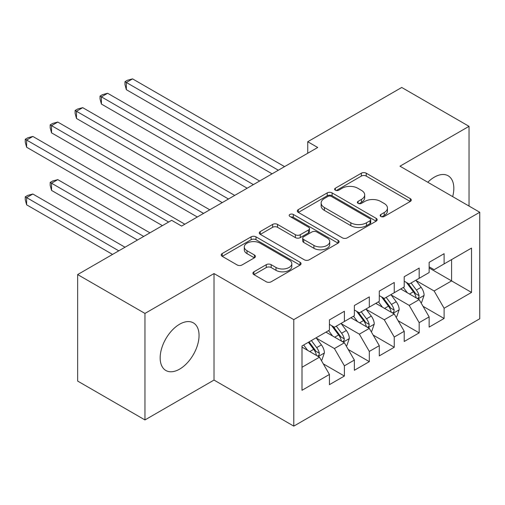 <?xml version="1.0" encoding="UTF-8"?>
<svg xmlns="http://www.w3.org/2000/svg" width="505" height="505" viewBox="0 0 505 505"><rect width="100%" height="100%" fill="white"/><g stroke="black" fill="none" stroke-linecap="round" stroke-linejoin="round"><path stroke-width="0.76" d="M380.852 216.468A2.424 1.401 0 0 0 384.28 216.468L410.275 201.457A3.459 1.995 0 0 0 411.291 200.043A3.459 1.995 0 0 0 410.275 198.629L366.232 173.202A3.459 1.995 0 0 0 361.34 173.202L335.339 188.214A2.424 1.401 0 0 0 334.632 189.198A2.424 1.401 0 0 0 335.339 190.189A2.424 1.401 0 0 0 338.767 190.189L342.131 188.245A11.072 6.395 0 0 1 357.792 188.245L361.46 190.366A11.072 6.395 0 0 1 364.705 194.886A11.072 6.395 0 0 1 361.46 199.406L358.095 201.35A2.424 1.401 0 0 0 357.388 202.341A2.424 1.401 0 0 0 358.095 203.326A2.424 1.401 0 0 0 361.523 203.326L364.888 201.388A11.072 6.395 0 0 1 380.549 201.388L384.217 203.502A11.072 6.395 0 0 1 387.461 208.022A11.072 6.395 0 0 1 384.217 212.548L380.852 214.486A2.424 1.401 0 0 0 380.145 215.477A2.424 1.401 0 0 0 380.852 216.468L380.852 214.486M179.61 369.13A27.497 15.876 120 0 0 197.575 344.896A27.497 15.876 120 0 0 193.358 322.865A27.497 15.876 120 0 0 179.61 324.223A27.497 15.876 120 0 0 161.644 348.456A27.497 15.876 120 0 0 165.861 370.493A27.497 15.876 120 0 0 179.61 369.13M452.676 196.622A27.497 15.876 120 0 0 448.131 175.772A27.497 15.876 120 0 0 434.382 177.135A27.497 15.876 120 0 0 427.798 182.255M253.92 271.81A3.459 1.995 0 0 0 252.904 273.224A3.459 1.995 0 0 0 253.92 274.632L266.274 281.771A3.459 1.995 0 0 0 271.172 281.771L300.046 265.1A3.459 1.995 0 0 0 301.056 263.686A3.459 1.995 0 0 0 300.046 262.272L255.997 236.845A3.459 1.995 0 0 0 251.105 236.845L222.232 253.516A3.459 1.995 0 0 0 221.215 254.93A3.459 1.995 0 0 0 222.232 256.338L237.161 264.955A3.459 1.995 0 0 0 242.053 264.955L254.406 257.821A3.459 1.995 0 0 0 255.423 256.414A3.459 1.995 0 0 0 254.406 255L247.008 250.726A9.254 5.347 0 0 1 244.294 246.945A9.254 5.347 0 0 1 250.013 242.009A9.254 5.347 0 0 1 260.1 243.164L289.094 259.905A9.254 5.347 0 0 1 291.808 263.686A9.254 5.347 0 0 1 286.089 268.622A9.254 5.347 0 0 1 276.001 267.467L271.172 264.677A3.459 1.995 0 0 0 266.274 264.677L253.92 271.81L253.92 274.632M144.96 313.428L144.96 419.933L214.013 380.069L214.013 273.565L144.96 313.428L77.65 274.568L171.631 220.313L181.604 226.07L317.714 147.485L307.741 141.728L307.741 153.242M214.013 273.565L293.784 319.621L479.75 212.251L479.75 318.756L293.784 426.125L293.784 319.621M469.031 206.059L469.031 126.326L399.979 166.195L479.75 212.251M469.031 126.326L401.721 87.466L307.741 141.728M342.377 237.836A3.459 1.995 0 0 0 347.27 237.836L376.143 221.165A3.459 1.995 0 0 0 377.159 219.751A3.459 1.995 0 0 0 376.143 218.337L332.101 192.91A3.459 1.995 0 0 0 327.202 192.91L298.329 209.581A3.459 1.995 0 0 0 297.319 210.989A3.459 1.995 0 0 0 298.329 212.403L342.377 237.836M290.855 216.992A2.424 1.401 0 0 1 293.317 217.333L293.317 214.455L338.091 240.304A3.459 1.995 0 0 1 339.108 241.718A3.459 1.995 0 0 1 338.091 243.132L309.218 259.804A3.459 1.995 0 0 1 304.326 259.804L260.283 234.37L260.283 231.549A3.459 1.995 0 0 0 259.267 232.957A3.459 1.995 0 0 0 260.283 234.37M260.283 231.549L272.637 224.416A3.459 1.995 0 0 1 277.529 224.416L295.393 234.724A3.459 1.995 0 0 0 300.286 234.724L308.486 229.996A3.459 1.995 0 0 0 309.502 228.582A3.459 1.995 0 0 0 308.486 227.168L289.889 216.43A2.424 1.401 0 0 1 289.182 215.439A2.424 1.401 0 0 1 290.672 214.152A2.424 1.401 0 0 1 293.317 214.455M451.577 259.602L471.525 248.088L444.103 263.919L444.103 253.699L429.143 262.335L429.143 272.555L419.175 278.312L419.175 268.092L404.215 276.727L404.215 286.947L394.247 292.704L394.247 282.484L379.287 291.12L379.287 301.34L369.313 307.097L369.313 296.877L354.358 305.512L354.358 315.732L344.385 321.489L344.385 311.269L329.43 319.905L329.43 330.125L302.009 345.957L302.009 390.289L329.43 374.458L319.457 357.187L302.009 347.112M471.525 248.088L471.525 292.42L444.103 308.252L434.13 290.981L416.057 280.546M423.038 306.308L444.103 318.466L444.103 308.252M444.103 318.466L429.143 327.101L429.143 316.887L419.175 322.644L409.202 305.373L391.129 294.939M398.11 320.7L419.175 332.858L419.175 322.644M419.175 332.858L404.215 341.494L404.215 331.28L394.247 337.037L384.273 319.766L366.201 309.331M373.182 335.093L394.247 347.251L394.247 337.037M394.247 347.251L379.287 355.886L379.287 345.673L369.313 351.43L359.345 334.159L341.273 323.724M348.254 349.485L369.313 361.643L369.313 351.43M369.313 361.643L354.358 370.279L354.358 360.065L344.385 365.822L334.417 348.551L316.345 338.116M323.32 363.878L344.385 376.036L344.385 365.822M344.385 376.036L329.43 384.671L329.43 374.458M329.43 324.368L334.417 327.246L344.385 321.489M302.009 367.261L319.457 357.187M354.358 309.975L359.345 312.854L369.313 307.097M334.417 348.551L344.385 342.794L325.94 332.138M354.358 360.065L344.385 342.794M379.287 295.583L384.273 298.461L394.247 292.704M359.345 334.159L369.313 328.401L350.868 317.746M379.287 345.673L369.313 328.401M404.215 281.19L409.202 284.069L419.175 278.312M384.273 319.766L394.247 314.009L375.796 303.353M404.215 331.28L394.247 314.009M429.143 266.798L434.13 269.676L444.103 263.919M409.202 305.373L419.175 299.616L400.724 288.961M429.143 316.887L419.175 299.616M77.65 274.568L77.65 381.073L144.96 419.933M214.013 380.069L293.784 426.125M429.143 267.953L451.584 280.906L451.584 259.602M434.13 290.981L451.584 280.906L471.525 292.42M381.824 216.809L384.217 215.427A11.072 6.395 0 0 0 387.461 210.901L387.461 208.022M364.705 194.886L364.705 197.764A11.072 6.395 0 0 1 361.46 202.284L359.068 203.673M410.23 201.482L366.232 176.081A3.459 1.995 0 0 0 361.34 176.081L336.311 190.53M376.099 221.19L332.101 195.788A3.459 1.995 0 0 0 327.202 195.788L298.379 212.428M370.026 220.742A2.424 1.401 0 0 0 370.733 219.751A2.424 1.401 0 0 0 370.026 218.76L331.362 196.439A2.424 1.401 0 0 0 327.941 196.439L324.393 198.49A11.072 6.395 0 0 0 321.148 203.01A11.072 6.395 0 0 0 324.393 207.53L350.817 222.787A11.072 6.395 0 0 0 366.478 222.787L370.026 220.742L370.026 223.62A2.424 1.401 0 0 0 370.733 222.629L370.733 219.751M321.148 203.01L321.148 205.889A11.072 6.395 0 0 0 324.393 210.408L324.393 207.53M370.026 223.62L366.478 225.666A11.072 6.395 0 0 1 350.817 225.666L324.393 210.408M260.327 234.396L272.637 227.294L272.637 224.416M309.502 228.582L309.502 231.46A3.459 1.995 0 0 1 308.486 232.874L300.286 237.602A3.459 1.995 0 0 1 295.393 237.602L277.529 227.294A3.459 1.995 0 0 0 272.637 227.294M293.317 217.333L338.047 243.157M313.927 245.43A9.254 5.347 0 0 0 324.021 246.585A9.254 5.347 0 0 0 329.733 241.649A9.254 5.347 0 0 0 327.019 237.868L316.805 231.972A3.459 1.995 0 0 0 311.913 231.972L303.713 236.706A3.459 1.995 0 0 0 302.703 238.114A3.459 1.995 0 0 0 303.713 239.528L313.927 245.43L313.927 248.309A9.254 5.347 0 0 0 324.021 249.464A9.254 5.347 0 0 0 329.733 244.527L329.733 241.649M302.703 238.114L302.703 240.992A3.459 1.995 0 0 0 303.713 242.406L303.713 239.528M313.927 248.309L303.713 242.406M291.808 263.686L291.808 266.564A9.254 5.347 0 0 1 286.089 271.501A9.254 5.347 0 0 1 276.001 270.345L271.172 267.555A3.459 1.995 0 0 0 266.274 267.555L253.964 274.663M244.294 246.945L244.294 249.823A9.254 5.347 0 0 0 247.008 253.605L247.008 250.726M254.362 257.853L247.008 253.605M299.995 265.125L255.997 239.723A3.459 1.995 0 0 0 251.105 239.723L222.276 256.37M421.019 302.811L421.618 302.463L424.105 295.267A9.342 5.391 -120 0 0 421.126 287.313L415.83 280.243M407.39 292.812L403.369 287.44M401.481 289.403L401.027 288.791M126.338 147.239L222.238 202.606L76.476 118.454L76.476 111.258L82.713 107.66L234.699 195.41M417.414 298.6L418.86 297.293L419.062 295.665A9.342 5.391 -120 0 0 416.391 290.047L411.095 282.977M408.072 283.419L414.611 292.149A4.76 2.746 60 0 1 415.476 293.594L419.062 295.665M406.43 282.465L413.399 291.77A9.342 5.391 60 0 1 416.076 297.394L416.259 297.931M278.324 170.223L126.338 82.473L132.569 78.875L284.561 166.625M272.094 173.821L126.338 89.669L126.338 82.473L124.962 81.684L127.456 80.245L132.569 78.875M126.338 89.669L124.962 84.562L124.962 81.684M396.09 317.203L396.69 316.856L399.177 309.66A9.342 5.391 -120 0 0 396.198 301.706L390.902 294.636M382.462 307.204L378.441 301.832M376.553 303.795L376.099 303.183M101.41 161.632L197.31 216.998L51.548 132.847L51.548 125.65L57.785 122.052L209.771 209.802M392.486 312.993L393.932 311.686L394.134 310.057A9.342 5.391 -120 0 0 391.463 304.439L386.167 297.369M383.144 297.811L389.683 306.541A4.76 2.746 60 0 1 390.548 307.987L394.134 310.057M381.502 296.858L388.471 306.163A9.342 5.391 60 0 1 391.141 311.787L391.331 312.324M371.162 331.596L371.756 331.248L374.249 324.052A9.342 5.391 -120 0 0 371.27 316.098L365.974 309.028M357.534 321.597L353.506 316.225M351.625 318.188L351.171 317.576M76.476 176.024L162.408 225.634L26.62 147.239L26.62 140.043L32.85 136.445L184.843 224.195M367.558 327.385L369.003 326.078L369.205 324.45A9.342 5.391 -120 0 0 366.535 318.832L361.239 311.762M358.215 312.204L364.755 320.934A4.76 2.746 60 0 1 365.62 322.379L369.205 324.45M356.574 311.25L363.543 320.555A9.342 5.391 60 0 1 366.213 326.18L366.403 326.716M253.396 184.615L101.41 96.865L107.641 93.267L259.627 181.017M247.166 188.214L101.41 104.062L101.41 96.865L100.034 96.076L102.528 94.637L107.641 93.267M101.41 104.062L100.034 98.955L100.034 96.076M228.468 199.008L75.106 110.469L77.6 109.029L82.713 107.66M76.476 118.454L75.106 113.347L75.106 110.469M346.234 345.988L346.828 345.641L349.321 338.445A9.342 5.391 -120 0 0 346.342 330.491L341.045 323.421M332.606 335.989L328.578 330.617M326.697 332.58L326.243 331.968M149.941 232.83L57.785 179.622L51.548 183.22L51.548 190.417L137.48 240.026M342.624 341.778L344.075 340.471L344.277 338.842A9.342 5.391 -120 0 0 341.607 333.224L336.311 326.154M333.287 326.596L339.827 335.326A4.76 2.746 60 0 1 340.692 336.772L344.277 338.842M331.64 325.643L338.615 334.948A9.342 5.391 60 0 1 341.285 340.572L341.475 341.109M51.548 190.417L50.178 185.31L50.178 182.431L143.71 236.428M50.178 182.431L52.671 180.992L57.785 179.622M321.306 360.381L321.9 360.033L324.393 352.837A9.342 5.391 -120 0 0 321.414 344.883L316.117 337.813M307.678 350.382L303.65 345.01M125.013 247.223L32.85 194.015L26.62 197.613L26.62 204.809L112.552 254.419M317.695 356.164L319.147 354.863L319.349 353.235A9.342 5.391 -120 0 0 316.673 347.617L311.377 340.547M309.041 341.898L314.899 349.719A4.76 2.746 60 0 1 315.764 351.164L319.349 353.235M308.391 342.276L313.687 349.34A9.342 5.391 60 0 1 316.357 354.965L316.547 355.501M26.62 204.809L25.25 199.702L25.25 196.824L118.782 250.821M25.25 196.824L27.743 195.384L32.85 194.015M203.54 213.4L50.178 124.861L52.671 123.422L57.785 122.052M51.548 132.847L50.178 127.74L50.178 124.861M168.638 222.036L25.25 139.254L27.743 137.814L32.85 136.445M26.62 147.239L25.25 142.132L25.25 139.254M384.217 215.427L384.217 212.548M358.095 203.326L358.095 201.35M361.46 202.284L361.46 199.406M335.339 190.189L335.339 188.214M361.34 176.081L361.34 173.202M366.232 176.081L366.232 173.202M410.275 201.457L410.275 198.629M298.329 212.403L298.329 209.581M327.202 195.788L327.202 192.91M332.101 195.788L332.101 192.91M376.143 221.165L376.143 218.337M350.817 225.666L350.817 222.787M366.478 225.666L366.478 222.787M277.529 227.294L277.529 224.416M295.393 237.602L295.393 234.724M300.286 237.602L300.286 234.724M308.486 232.874L308.486 229.996M338.091 243.132L338.091 240.304M266.274 267.555L266.274 264.677M271.172 267.555L271.172 264.677M276.001 270.345L276.001 267.467M254.406 257.821L254.406 255M222.232 256.338L222.232 253.516M251.105 239.723L251.105 236.845M255.997 239.723L255.997 236.845M300.046 265.1L300.046 262.272M418.001 298.935L424.048 295.45M416.391 290.047L421.126 287.313M409.498 294.024L413.399 291.77M393.073 313.327L399.12 309.843M391.463 304.439L396.198 301.706M384.57 308.416L388.471 306.163M368.145 327.72L374.192 324.235M366.535 318.832L371.27 316.098M359.636 322.809L363.543 320.555M343.217 342.112L349.258 338.621M341.607 333.224L346.342 330.491M334.708 337.201L338.615 334.948M318.289 356.505L324.33 353.014M316.673 347.617L321.414 344.883M309.78 351.594L313.687 349.34"/></g></svg>

